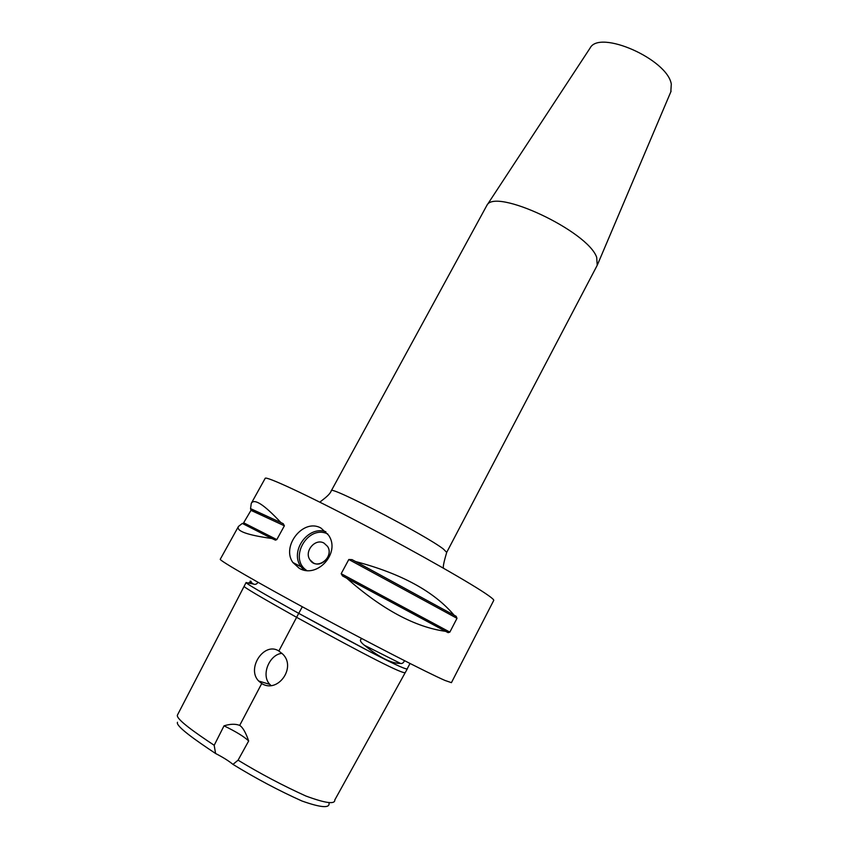 <?xml version="1.0" encoding="UTF-8"?>
<svg xmlns="http://www.w3.org/2000/svg" width="849" height="849" viewBox="0 0 849 849"><rect width="100%" height="100%" fill="white"/><g stroke="black" fill="none" stroke-linecap="round" stroke-linejoin="round"><path stroke-width="1.27" d="M306.68 570.454C288.119 558.334 308.028 524.13 327.746 533.979M325.878 531.739C308.049 525.223 289.35 551.404 300.992 566.761L303.783 569.987M324.021 543.116L327.544 546.406C334.835 557.114 316.688 571.016 309.991 559.862C303.804 551.489 315.212 537.895 324.021 543.116L327.544 546.406C333.434 554.843 321.962 568.13 313.302 562.898L309.991 559.873C303.815 551.489 315.212 537.895 324.021 543.116M321.039 528.12L328.531 535.167C341.107 552.805 316.985 579.103 299.219 568.268L292.852 562.473C281.157 546.215 303.411 517.816 321.039 528.12M257.979 582.287C256.801 584.186 255.305 584.781 253.511 584.07L246.178 582.584C245.319 583.061 262.84 593.324 298.742 613.371C369.4 652.106 405.567 670.572 407.233 668.768L410.003 663.472M404.464 660.671C403.572 662.836 402.267 663.759 400.548 663.451C391.474 663.525 379.461 657.487 364.508 645.325C363.213 644.327 357.662 639.934 362.109 638.735M302.308 606.77L298.742 613.371M251.357 503.234L265.175 478.348C265.45 475.663 306.202 494.511 362.194 523.875C418.132 553.177 474.039 585.078 488.737 595.733C492.324 598.301 493.991 599.85 493.747 600.392L451.424 682.66L445.056 680.474C428.363 673.268 370.397 643.553 314.141 613.18C257.809 582.775 218.575 560.053 220.273 559.236L238.41 526.56M670.816 91.883L671.294 84.062C667.367 59.197 599.49 29.333 590.14 47.99L589.885 48.382M271.043 685.536L269.833 684.379C260.59 674.997 269.674 654.186 282.027 653.348M278.865 651.003L282.982 654.335C296.492 667.845 277.549 693.75 261.725 683.541L258.658 681.015C246.178 668.407 264.251 641.366 278.865 651.003L298.699 613.349C280.775 603.363 244.608 583.03 246.093 582.531L246.231 582.499M261.725 683.541L239.694 725.386C242.782 727.36 245.775 732.549 248.672 740.965L238.07 760.184L232.966 764.387C228.922 761.022 223.128 757.393 215.572 753.488L214.192 745.295L224.019 725.842C235.969 731.626 244.183 736.667 248.672 740.965M407.318 668.842L334.793 799.96C335.122 804.544 325.496 803.239 305.937 796.044C282.6 785.463 259.974 773.503 238.07 760.173M224.019 725.842C230.206 723.9 235.428 723.741 239.694 725.386M177.494 722.255C175.35 726.012 195.939 740.477 215.572 753.488M232.966 764.387C255.836 778.416 278.833 790.621 301.947 801C320.752 807.643 329.783 808.407 329.041 803.281M214.192 745.295C195.652 732.984 175.966 719.188 177.399 715.134L244.13 586.298C243.143 586.808 260.632 597.144 296.609 617.319C367.521 656.298 403.742 674.7 405.281 672.535M407.35 668.566L407.35 668.8C407.69 670.041 398.584 666.614 369.899 651.671L298.699 613.349M243.047 523.801L250.975 510.366L250.551 508.615L283.226 523.674L284.383 525.786L276.816 539.582L275.501 540.144L271.903 538.521C247.08 535.029 235.937 530.996 238.484 526.422L242.326 523.43L271.903 538.521M250.551 508.615L251.272 503.393C254.159 498.14 263.986 504.486 280.754 522.422M346.689 578.201L342.518 575.94L341.181 573.691L348.812 559.491L352.027 559.629L355.625 561.55L456.157 616.31L456.995 618.316L449.853 632.112L448.123 632.654L445.629 631.338C415.246 627.209 382.273 609.497 346.689 578.201L445.629 631.338M355.625 561.55C401.206 573.606 434.009 591.466 454.045 615.122M443.295 568.098L443.433 567.896C442.913 566.697 444.006 561.529 446.701 552.391L597.218 265.302L596.698 257.364C587.901 231.066 494.351 187.3 486.806 205.5L331.301 490.775C329.508 495.498 321.813 500.231 320.084 502.035L319.988 502.237M247.887 583.114L250.848 582.181L251.124 581.342C249.733 580.928 249.638 581.204 250.848 582.181L253.511 584.07M364.508 645.325L400.548 663.451M251.113 508.997L283.226 523.674M250.975 510.366L284.383 525.786M243.992 522.963L276.816 539.582M352.027 559.629L456.157 616.31M348.812 559.491L456.995 618.316M341.181 573.691L449.853 632.112M446.701 552.391L443.518 549.144C426.474 535.57 328.796 484.864 331.301 490.775M292.852 562.473L300.992 566.761M258.658 681.015L269.833 684.379M246.093 582.531L244.13 586.298M275.501 540.144L243.292 523.727M448.123 632.654L342.518 575.94M590.14 47.99L486.806 205.5M671.092 91.214L597.526 264.612"/></g></svg>
